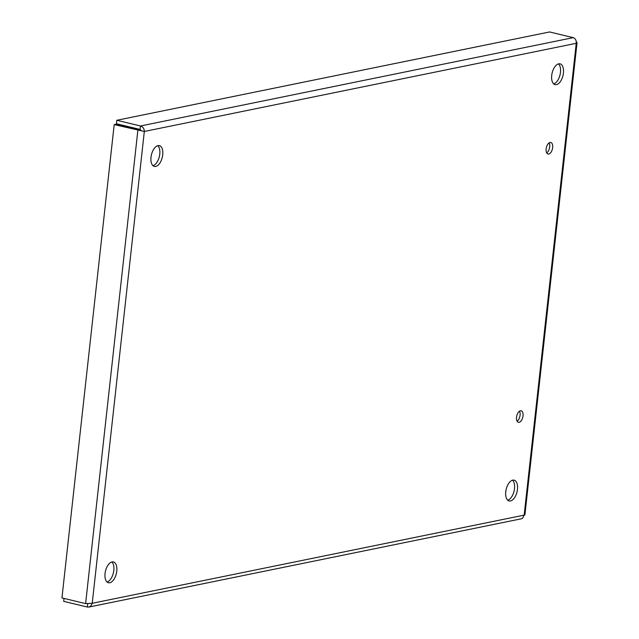 <?xml version="1.0" encoding="UTF-8"?>
<svg xmlns="http://www.w3.org/2000/svg" width="639" height="639" viewBox="0 0 639 639"><rect width="100%" height="100%" fill="white"/><g stroke="black" fill="none" stroke-linecap="round" stroke-linejoin="round"><path stroke-width="0.96" d="M550.035 142.481A5.927 3.091 -76.5 0 1 550.786 142.489A5.927 3.091 -76.5 0 1 552.4 148.983A5.927 3.091 -76.5 0 1 548.006 154.023A5.927 3.091 -76.5 0 1 546.249 148.224A5.927 3.091 -76.5 0 1 550.035 142.481M546.712 152.921A5.927 3.091 103.5 0 0 549.444 148.272A5.927 3.091 103.5 0 0 549.125 142.88M520.418 410.773A5.927 3.091 -76.5 0 1 521.168 410.781A5.927 3.091 -76.5 0 1 522.782 417.267A5.927 3.091 -76.5 0 1 518.389 422.307A5.927 3.091 -76.5 0 1 516.631 416.516A5.927 3.091 -76.5 0 1 520.418 410.773M517.087 421.205A5.927 3.091 103.5 0 0 519.826 416.556A5.927 3.091 103.5 0 0 519.507 411.173M558.718 63.828A10.703 5.575 -76.5 0 1 560.076 63.844A10.703 5.575 -76.5 0 1 562.991 75.554A10.703 5.575 -76.5 0 1 555.059 84.652A10.703 5.575 -76.5 0 1 551.888 74.196A10.703 5.575 -76.5 0 1 558.718 63.828M553.678 83.901A10.703 5.575 103.5 0 0 560.028 74.843A10.703 5.575 103.5 0 0 558.502 63.884M158.017 145.612A10.703 5.575 -76.5 0 1 159.375 145.628A10.703 5.575 -76.5 0 1 162.29 157.338A10.703 5.575 -76.5 0 1 154.366 166.436A10.703 5.575 -76.5 0 1 151.187 155.98A10.703 5.575 -76.5 0 1 158.017 145.612M152.985 165.685A10.703 5.575 103.5 0 0 159.335 156.627A10.703 5.575 103.5 0 0 157.801 145.668M112.057 561.921A10.703 5.575 -76.5 0 1 113.415 561.937A10.703 5.575 -76.5 0 1 116.33 573.646A10.703 5.575 -76.5 0 1 108.406 582.744A10.703 5.575 -76.5 0 1 105.227 572.28A10.703 5.575 -76.5 0 1 112.057 561.921M107.025 581.993A10.703 5.575 103.5 0 0 113.375 572.927A10.703 5.575 103.5 0 0 111.841 561.977M512.758 480.137A10.703 5.575 -76.5 0 1 514.115 480.153A10.703 5.575 -76.5 0 1 517.031 491.854A10.703 5.575 -76.5 0 1 509.099 500.96A10.703 5.575 -76.5 0 1 505.928 490.496A10.703 5.575 -76.5 0 1 512.758 480.137M507.717 500.209A10.703 5.575 103.5 0 0 514.068 491.143A10.703 5.575 103.5 0 0 512.542 480.185M140.085 129.445L141.363 130.755L144.326 131.466C144.254 128.631 142.968 126.802 140.468 125.979L116.809 120.276L116.426 123.75L140.085 129.445L140.468 125.979L573.231 37.645L549.572 31.95L116.809 120.276M521.488 518.756L522.51 518.333L524.156 515.122L524.899 514.954L577.049 42.613L576.242 43.308L144.326 131.466L92.232 603.28L524.156 515.122L576.242 43.308C576.458 40.417 575.451 38.532 573.231 37.645M577.041 42.613L576.274 41.671M144.326 131.466L114.197 124.605L61.951 597.912L85.61 603.607L92.232 603.28L90.874 605.996L88.917 607.042L87.359 607.042L63.7 601.347L64.028 598.408M87.359 607.042L87.727 603.751M141.363 130.755L139.813 129.901L116.154 124.206L114.197 124.605M85.61 603.607L137.864 130.3L139.813 129.901M88.917 607.05L521.48 518.764"/></g></svg>
